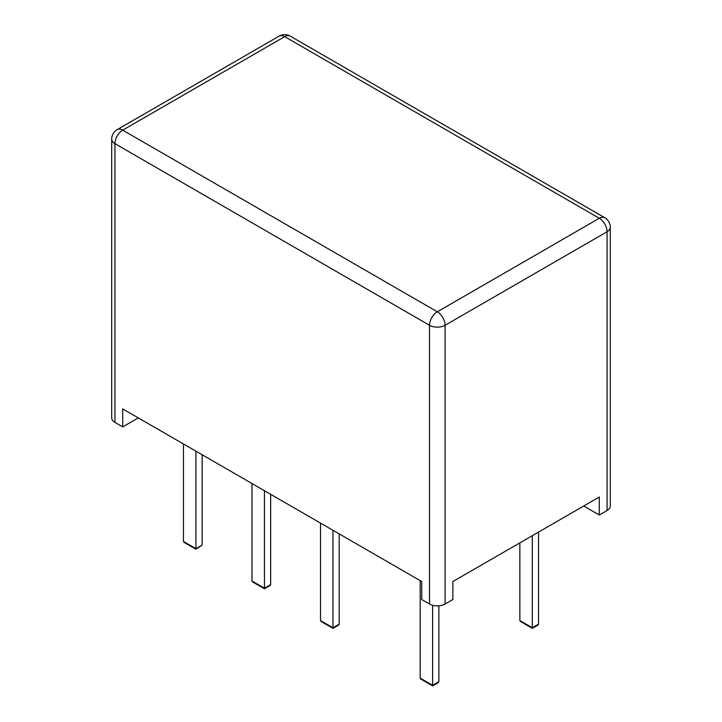 <?xml version="1.0" encoding="UTF-8"?>
<svg xmlns="http://www.w3.org/2000/svg" width="722" height="722" viewBox="0 0 722 722"><rect width="100%" height="100%" fill="white"/><g stroke="black" fill="none" stroke-linecap="round" stroke-linejoin="round"><path stroke-width="1.08" d="M607.067 510.508L607.067 231.762A11.01 6.354 180 0 0 610.298 227.268L610.298 506.014A11.01 6.354 180 0 1 607.067 510.508L599.287 515.003L599.287 497.016L452.884 581.535L452.884 599.522L445.104 604.016L445.104 325.279A11.01 6.354 180 0 1 429.527 325.279L114.933 143.642A11.01 6.354 180 0 1 111.702 139.147A11.01 11.01 0 0 1 117.208 129.608L279.179 36.1A11.01 6.354 -120 0 1 284.685 36.642L599.287 218.279L437.315 311.787L122.713 130.159L284.685 36.642A11.01 6.354 -60 0 1 290.19 36.1L604.792 217.728A11.01 6.354 -60 0 0 599.287 218.279A11.01 6.354 60 0 1 607.067 231.762L445.104 325.279A11.01 6.354 60 0 0 437.315 311.787A11.01 6.354 120 0 0 429.527 325.279L429.527 604.016L421.738 599.522L421.738 581.535L122.713 408.905L122.713 426.882L114.933 422.388L114.933 143.642A11.01 6.354 120 0 1 122.713 130.159A11.01 6.354 -120 0 0 117.208 129.608M429.527 604.016A11.01 6.354 0 0 0 445.104 604.016M583.71 506.014L599.287 515.003M111.702 139.147L111.702 417.894A11.01 6.354 0 0 0 114.933 422.388M122.713 426.882L138.29 417.894M183.46 443.967L183.46 541.437L184.182 542.457L195.915 549.225L195.915 548.63L195.915 549.225L202.142 545.038L202.142 454.761M195.915 451.16L195.915 548.63L202.142 545.038M251.978 483.532L251.978 581.002L252.709 582.022L264.442 588.791L264.442 588.195L264.442 588.791L269.938 585.614L270.669 584.594L270.669 494.317M264.442 490.725L264.442 588.195L270.669 584.594M320.505 523.098L320.505 620.568L321.236 621.579L332.968 628.357L332.968 627.761L332.968 628.357L338.465 625.18L339.196 624.16L339.196 533.883M332.968 530.291L332.968 627.761L339.196 624.16M420.177 580.641L420.177 678.111L420.908 679.131L432.64 685.9L432.64 685.304L432.64 685.9L438.137 682.723L438.868 681.703L438.868 605.821M432.64 605.28L432.64 685.304L438.868 681.703M519.858 542.872L519.858 620.568L520.589 621.579L532.313 628.357L532.313 627.761L532.313 628.357L537.818 625.18L538.54 624.16L538.54 532.087M532.313 535.679L532.313 627.761L538.54 624.16M183.46 541.437L195.915 548.63M251.978 581.002L264.442 588.195M320.505 620.568L332.968 627.761M420.177 678.111L432.64 685.304M519.858 620.568L532.313 627.761M610.298 227.268A11.01 11.01 0 0 0 604.792 217.728M290.19 36.1A11.01 11.01 0 0 0 279.179 36.1"/></g></svg>

